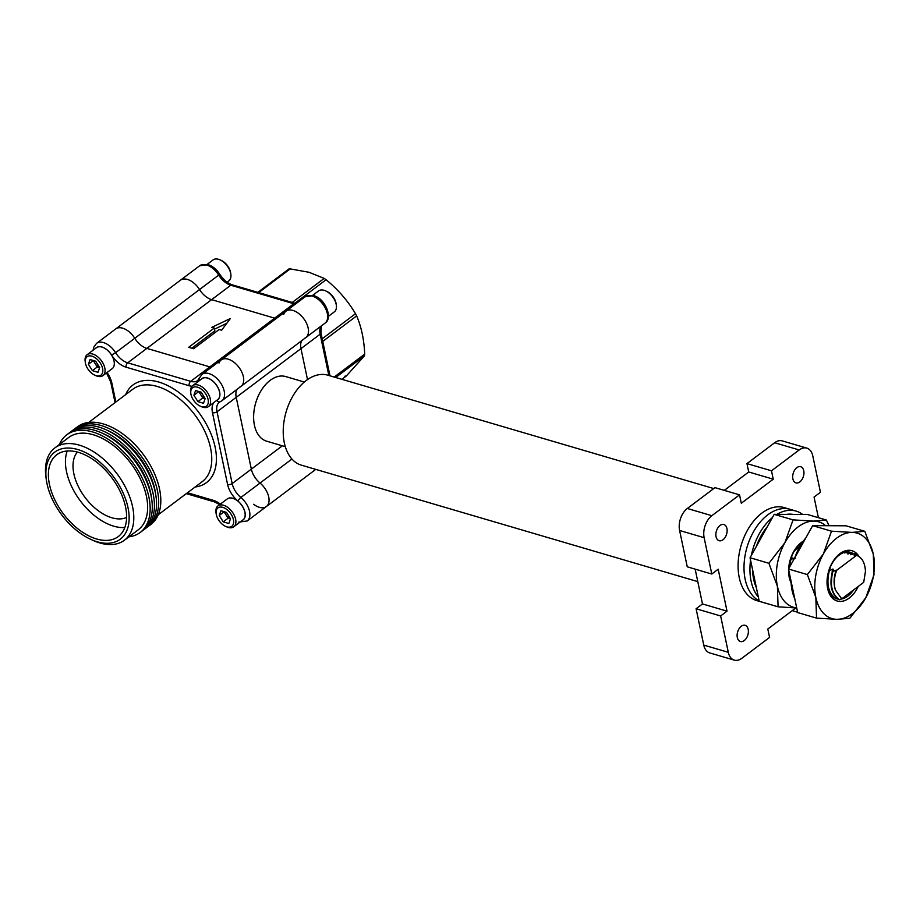 <?xml version="1.0" encoding="UTF-8"?>
<svg xmlns="http://www.w3.org/2000/svg" width="920" height="920" viewBox="0 0 920 920"><rect width="100%" height="100%" fill="white"/><g stroke="black" fill="none" stroke-linecap="round" stroke-linejoin="round"><path stroke-width="1.38" d="M292.238 302.45L324.197 278.392L309.016 272.274L289.225 268.732L257.841 292.353M334.213 377.062L364.699 354.108C364.101 339.767 361.422 327.025 356.649 315.905L322.747 341.412M322.195 338.79L355.511 313.709C347.863 300.874 338.065 289.547 326.105 279.726L294.872 303.232M344.816 376.245L346.38 375.935L341.918 379.316L346.38 375.935L364.4 355.879L335.685 377.487M192.038 386.25A19.814 11.695 53 0 1 189.152 385.733A3.3 2.093 106.4 0 1 190.693 381.328L274.631 318.159L211.623 299.655A16.514 9.741 53 0 1 199.525 289.547A16.514 9.741 -127 0 0 180.446 280.22A16.514 9.741 53 0 1 199.525 289.547A16.514 9.741 -127 0 0 211.623 299.655L274.631 318.159A16.514 9.741 -127 0 0 276.241 318.516A16.514 9.741 53 0 1 274.631 318.159L293.802 303.738L230.793 285.223L146.866 348.392L209.863 366.896A16.514 9.741 -127 0 0 211.473 367.252A16.514 9.741 53 0 1 209.863 366.896L146.866 348.392A16.514 9.741 53 0 1 134.768 338.284A16.514 9.741 -127 0 0 146.866 348.392L127.696 362.825L190.693 381.328A16.514 9.741 -127 0 0 197.673 380.546L199.145 378.396A3.3 2.484 19.2 0 0 199.559 380.489M307.498 379.569L300.978 348.611A16.514 9.741 53 0 1 301.921 340.515A16.514 9.741 -127 0 0 300.978 348.611L307.498 379.569M304.566 338.307A16.514 9.741 -127 0 0 305.808 337.594A16.514 9.741 -127 0 0 303.657 318.55A16.514 9.741 -127 0 0 285.947 311.213A16.514 9.741 -127 0 0 283.786 314.295M324.197 278.392L326.105 279.726M355.511 313.709L356.649 315.905M364.699 354.108L364.4 355.879M796.823 467.659A8.429 5.336 106.4 0 0 792.706 476.18A8.429 5.336 106.4 0 0 795.949 482.885A8.429 5.336 106.4 0 0 799.825 481.93A8.429 5.336 106.4 0 0 803.953 473.421A8.429 5.336 106.4 0 0 800.699 466.716A8.429 5.336 106.4 0 0 796.823 467.659M720.004 525.481A8.429 5.336 106.4 0 0 715.875 533.991A8.429 5.336 106.4 0 0 719.13 540.707A8.429 5.336 106.4 0 0 723.005 539.752A8.429 5.336 106.4 0 0 727.122 531.231A8.429 5.336 106.4 0 0 723.879 524.526A8.429 5.336 106.4 0 0 720.004 525.481M741.244 626.29A8.429 5.336 106.4 0 0 737.127 634.811A8.429 5.336 106.4 0 0 740.37 641.516A8.429 5.336 106.4 0 0 744.245 640.561A8.429 5.336 106.4 0 0 748.374 632.051A8.429 5.336 106.4 0 0 745.119 625.335A8.429 5.336 106.4 0 0 741.244 626.29M697.785 581.612L301.392 465.163A46.897 29.67 -73.6 0 1 283.325 427.846A46.897 29.67 -73.6 0 1 306.245 380.478A46.897 29.67 -73.6 0 1 327.819 375.187L713.782 488.566M304.301 382.041L285.66 376.556A33.683 21.309 106.4 0 0 270.158 380.362A33.683 21.309 106.4 0 0 253.69 414.391A33.683 21.309 106.4 0 0 266.673 441.197L285.303 446.671M315.755 469.384L266.374 506.541A16.514 9.741 -127 0 0 260.026 483.046A16.514 9.741 53 0 1 251.344 469.142L236.221 397.348A16.514 9.741 53 0 1 237.164 389.252A16.514 9.741 -127 0 0 236.221 397.348L251.344 469.142A16.514 9.741 -127 0 0 260.026 483.046A16.514 9.741 53 0 1 266.374 506.541A16.514 9.741 53 0 1 259.394 507.322A16.514 9.741 53 0 1 253.655 504.286M789.923 566.49L790.855 559.222L789.406 567.422M836.084 598.736C828.391 593.446 826.148 584.05 829.38 570.538L828.943 570.411C825.723 583.924 827.954 593.319 835.647 598.609L837.131 598.31M839.546 599.748C831.852 594.458 829.61 585.062 832.841 571.55L832.404 571.423C829.184 584.936 831.415 594.331 839.109 599.621L841.765 598.851L835.44 590.099C833.439 583.97 833.681 577.311 836.176 570.112L836.706 570.273C834.026 577.38 833.6 583.993 835.44 590.099M851.874 552.644L850.701 554.726L854.91 553.541L858.291 556.071M841.765 598.851L863.696 582.348L865.467 571.354C864.984 562.798 862.029 557.451 856.589 555.312L854.162 555.737L855.335 553.667M847.975 551.505L844.64 552.943L843.87 552.529M851.448 552.517L848.102 553.966L847.239 553.702L848.412 551.632M791.165 556.887L792.039 557.14L790.855 559.222M831.208 586.327L832.266 570.389L832.715 569.101L833.577 569.353L832.404 571.423M829.253 568.077L830.116 568.33M827.747 585.316L827.367 583.027M794.5 558.267L795.501 558.164M789.084 568.008L789.291 564.811M829.38 570.538L832.715 569.101M791.292 559.348L794.627 557.911M832.841 571.55L836.176 570.112M836.706 570.273L856.589 555.312M703.754 645.092L728.295 652.303A16.514 10.442 106.4 0 0 734.286 660.134L709.757 652.924A16.514 10.442 -73.6 0 1 703.754 645.092L696.095 608.752L720.636 615.963L727.019 611.156L718.186 569.216L711.793 574.034L687.263 566.823L679.604 530.483A16.514 10.442 -73.6 0 1 687.309 508.484L715.001 487.646L739.542 494.856L741.301 503.24L773.26 479.193L771.489 470.798L746.959 463.599L774.651 442.75A16.514 10.442 -73.6 0 1 782.253 440.887L806.782 448.097A16.514 10.442 106.4 0 0 799.181 449.96L774.651 442.75M711.793 574.034L704.133 537.683L679.604 530.483M734.286 660.134A16.514 10.442 106.4 0 0 741.888 658.26L769.58 637.422L767.809 629.038L795.788 607.982M771.489 470.798L799.181 449.96M305.118 296.78L313.628 295.63C325.404 298.391 333.281 318.538 324.978 323.173A16.514 9.741 -127 0 0 325.668 308.786A16.514 9.741 -127 0 0 312.098 295.998A16.514 9.741 -127 0 0 305.118 296.78L285.947 311.213A16.514 9.741 53 0 1 303.657 318.55A16.514 9.741 53 0 1 305.808 337.594L241.04 386.331A16.514 9.741 53 0 1 239.798 387.044M219.017 363.032A16.514 9.741 53 0 1 221.191 359.95A16.514 9.741 53 0 1 238.901 367.287A16.514 9.741 53 0 1 241.04 386.331A16.514 9.741 -127 0 0 241.73 371.945A16.514 9.741 -127 0 0 228.171 359.168A16.514 9.741 -127 0 0 221.191 359.95L285.947 311.213M211.807 327.347L214.256 328.072L188.692 347.311L193.602 348.749L219.167 329.509L221.617 330.234L230.345 318.527L211.807 327.347M93.081 350.232L93.667 347.346L96.519 343.39L115.69 328.957A16.514 9.741 53 0 1 134.768 338.284A16.514 9.741 -127 0 0 122.67 328.175A16.514 9.741 -127 0 0 115.69 328.957L199.617 265.788L208.127 264.638C212.727 266.156 216.579 269.33 219.673 274.137L218.695 275.114A16.514 9.741 -127 0 0 206.609 265.006A16.514 9.741 -127 0 0 199.617 265.788M226.791 323.299L214.486 329.153M214.256 328.072L214.843 330.866L191.785 348.22M687.309 508.484L711.838 515.694L739.542 494.856M728.295 652.303L720.636 615.963M797.606 612.226L792.246 610.65M818.397 517.684L814.05 497.076L820.444 492.269L812.785 455.929A16.514 10.442 106.4 0 0 806.782 448.097M711.838 515.694A16.514 10.442 106.4 0 0 704.133 537.683M696.095 608.752L702.489 603.945L695.152 569.135M724.293 490.371L748.719 471.983L746.959 463.599M748.719 471.983L773.26 479.193M702.489 603.945L727.019 611.156M799.768 546.733L794.569 550.643M97.221 541.788A54.487 32.154 -127 0 0 127.983 507.553A54.487 32.154 -127 0 0 77.774 449.535A54.487 32.154 -127 0 0 46.368 480.079A54.487 32.154 -127 0 0 91.091 539.511A54.487 32.154 -127 0 0 97.221 541.788M46.368 480.079L46 477.526A57.787 34.097 53 0 1 54.878 447.89A57.787 34.097 53 0 1 79.315 445.142A57.787 34.097 53 0 1 126.787 489.888A57.787 34.097 53 0 1 124.384 540.235A57.787 34.097 53 0 1 99.935 542.984A57.787 34.097 53 0 1 93.437 540.569L91.091 539.511M125.522 506.839A51.186 30.199 -127 0 0 95.829 461.518A51.186 30.199 -127 0 0 56.718 454.767A51.186 30.199 -127 0 0 49.473 484.495A51.186 30.199 -127 0 0 79.166 529.816A51.186 30.199 -127 0 0 118.277 536.567A51.186 30.199 -127 0 0 125.522 506.839M67.229 450.984A51.186 30.199 -127 0 0 66.516 471.672A51.186 30.199 -127 0 0 124.821 527.516M74.221 429.249A61.088 36.041 53 0 1 75.267 428.421A61.088 36.041 53 0 1 101.096 425.511A61.088 36.041 53 0 1 151.282 472.811A61.088 36.041 53 0 1 148.73 526.044A61.088 36.041 53 0 1 147.637 526.803M75.267 428.421L77.395 426.811A61.088 36.041 53 0 1 103.224 423.913A61.088 36.041 53 0 1 153.41 471.212A61.088 36.041 53 0 1 150.868 524.434L148.73 526.044M69.966 432.457A61.088 36.041 53 0 1 71.001 431.618A61.088 36.041 53 0 1 96.841 428.72A61.088 36.041 53 0 1 147.016 476.019A61.088 36.041 53 0 1 144.474 529.253A61.088 36.041 53 0 1 143.382 530.012M71.001 431.618L73.129 430.019A61.088 36.041 53 0 1 98.969 427.11A61.088 36.041 53 0 1 149.143 474.421A61.088 36.041 53 0 1 146.602 527.643L144.474 529.253M59.386 444.498A61.088 36.041 53 0 1 66.746 434.827A61.088 36.041 53 0 1 92.575 431.928A61.088 36.041 53 0 1 142.761 479.228A61.088 36.041 53 0 1 140.208 532.45A61.088 36.041 53 0 1 128.88 536.843M66.746 434.827L68.873 433.228A61.088 36.041 53 0 1 94.714 430.318A61.088 36.041 53 0 1 144.888 477.618A61.088 36.041 53 0 1 142.347 530.851L140.208 532.45M107.03 430.226A57.787 34.097 53 0 1 155.79 495.017M102.775 433.423A57.787 34.097 53 0 1 151.536 498.214M54.878 447.89L68.724 437.471A57.787 34.097 53 0 1 93.162 434.723A57.787 34.097 53 0 1 140.633 479.458A57.787 34.097 53 0 1 138.23 529.816L124.384 540.235M126.603 517.454A41.273 24.357 53 0 1 95.818 508.794A41.273 24.357 53 0 1 73.876 473.834A41.273 24.357 53 0 1 77.383 452.065M224.836 511.911A6.555 3.864 -127 0 0 226.101 514.993A6.555 3.864 -127 0 0 230.46 518.857L228.091 518.178L223.226 521.847L228.85 523.491L230.483 518.776L226.504 512.394L220.88 510.749L219.236 515.464L223.226 521.847M225.618 526.378L226.757 526.895A13.11 7.728 -127 0 0 228.229 527.436A13.11 7.728 -127 0 0 233.772 526.815L243.029 519.857A13.11 7.728 -127 0 0 243.57 508.438A13.11 7.728 -127 0 0 232.806 498.284A13.11 7.728 -127 0 0 227.263 498.916L218.005 505.873A13.11 7.728 -127 0 0 215.993 512.601L216.177 513.82A11.511 6.796 -127 0 0 225.618 526.378A11.511 6.796 -127 0 0 226.918 526.861A11.511 6.796 -127 0 0 233.415 519.627A11.511 6.796 -127 0 0 222.812 507.368A11.511 6.796 -127 0 0 216.177 513.82M233.772 526.815A13.11 7.728 -127 0 0 234.312 515.395A13.11 7.728 -127 0 0 223.548 505.252A13.11 7.728 -127 0 0 218.005 505.873M228.091 518.178L224.112 511.807L219.236 515.464M199.513 391.702A6.555 3.864 -127 0 0 200.767 394.784A6.555 3.864 -127 0 0 205.125 398.647L202.756 397.969L197.892 401.637L203.515 403.282L205.16 398.567L201.169 392.184L195.546 390.54L193.913 395.255L197.892 401.637M200.295 406.18L201.422 406.686A13.11 7.728 -127 0 0 202.894 407.238A13.11 7.728 -127 0 0 208.437 406.605L217.695 399.648A13.11 7.728 -127 0 0 218.236 388.228A13.11 7.728 -127 0 0 207.471 378.074A13.11 7.728 -127 0 0 201.928 378.706L192.683 385.664A13.11 7.728 -127 0 0 190.67 392.391L190.842 393.622A11.511 6.796 -127 0 0 200.295 406.18A11.511 6.796 -127 0 0 201.583 406.651A11.511 6.796 -127 0 0 208.081 399.429A11.511 6.796 -127 0 0 197.478 387.171A11.511 6.796 -127 0 0 190.842 393.622M208.437 406.605A13.11 7.728 -127 0 0 208.989 395.186A13.11 7.728 -127 0 0 198.225 385.043A13.11 7.728 -127 0 0 192.683 385.664M202.756 397.969L198.777 391.598L193.913 395.255M94.012 360.709A6.555 3.864 -127 0 0 95.266 363.791A6.555 3.864 -127 0 0 99.624 367.655L97.255 366.976L92.391 370.645L98.014 372.289L99.659 367.574L95.68 361.192L90.056 359.547L88.412 364.262L92.391 370.645M94.794 375.176L95.921 375.693A13.11 7.728 -127 0 0 97.393 376.234A13.11 7.728 -127 0 0 102.936 375.613L112.194 368.655A13.11 7.728 -127 0 0 112.734 357.236A13.11 7.728 -127 0 0 101.97 347.081A13.11 7.728 -127 0 0 96.427 347.714L87.181 354.671A13.11 7.728 -127 0 0 85.169 361.399L85.341 362.629A11.511 6.796 -127 0 0 94.794 375.176A11.511 6.796 -127 0 0 96.082 375.659A11.511 6.796 -127 0 0 102.58 368.425A11.511 6.796 -127 0 0 91.977 356.178A11.511 6.796 -127 0 0 85.341 362.629M102.936 375.613A13.11 7.728 -127 0 0 103.488 364.193A13.11 7.728 -127 0 0 92.724 354.05A13.11 7.728 -127 0 0 87.181 354.671M97.255 366.976L93.276 360.605L88.412 364.262M207.149 264.385L213.049 259.946A13.11 7.728 53 0 1 220.064 259.865A13.11 7.728 53 0 1 230.828 274.171A13.11 7.728 53 0 1 230.828 277.299A13.11 7.728 53 0 1 228.815 280.887L227.09 282.187M220.064 259.865L221.202 260.383A11.511 6.796 53 0 1 230.655 272.941L230.828 274.171M312.65 295.377L318.55 290.938A13.11 7.728 53 0 1 325.565 290.869A13.11 7.728 53 0 1 336.329 305.164A13.11 7.728 53 0 1 336.329 308.292A13.11 7.728 53 0 1 334.316 311.88L328.417 316.319M325.565 290.869L326.703 291.375A11.511 6.796 53 0 1 336.156 303.933L336.329 305.164M802.654 514.476A48.484 30.671 106.4 0 0 796.041 511.072L790.119 509.335A48.484 30.671 106.4 0 0 767.809 514.809A48.484 30.671 106.4 0 1 790.119 509.335L784.196 507.598A48.484 30.671 106.4 0 0 761.886 513.072A48.484 30.671 106.4 0 0 738.196 562.051A48.484 30.671 106.4 0 0 756.872 600.633L768.706 604.106A48.484 30.671 106.4 0 0 769.959 604.428M767.809 514.809A48.484 30.671 106.4 0 0 744.349 560.786A48.484 30.671 106.4 0 0 759.149 600.886A48.484 30.671 106.4 0 1 744.349 560.786A48.484 30.671 106.4 0 1 767.809 514.809M761.564 601.967A48.484 30.671 106.4 0 0 762.795 602.37A48.484 30.671 106.4 0 1 761.564 601.967M796.041 511.072A48.484 30.671 106.4 0 0 776.974 514.36M772.386 517.603A48.484 30.671 106.4 0 0 751.352 555.415M750.559 560.13A48.484 30.671 106.4 0 0 758.344 597.091M767.487 603.704A48.484 30.671 106.4 0 0 768.706 604.106M788.601 569.491A26.208 16.583 106.4 0 0 789.21 577.288A26.208 16.583 106.4 0 0 791.108 582.82M790.947 580.612A24.242 15.341 -73.6 0 1 789.452 576.035A24.242 15.341 -73.6 0 1 788.877 570.768M793.132 514.429A44.539 28.186 106.4 0 0 786.496 514.406M767.326 526.688A44.539 28.186 106.4 0 0 756.401 546.33M752.583 569.733A44.539 28.186 106.4 0 0 753.641 579.221A44.539 28.186 106.4 0 0 756.32 587.477M788.923 568.295A24.242 15.341 -73.6 0 1 802.206 542.765M774.203 514.349L750.053 557.738L768.901 563.281L784.875 542.731L793.051 519.88L813.602 521.099L826.367 520.03L807.519 514.498L790.855 514.418L774.203 514.349L793.051 519.88M828.92 525.435L826.367 520.03M796.72 608.005L778.078 606.809L777.388 586.189L768.901 563.281M750.053 557.738L759.23 601.278L778.078 606.809M803.367 541.098A26.208 16.583 106.4 0 0 788.635 568.801M825.55 525.607A44.539 28.186 106.4 0 0 813.602 521.099A44.539 28.186 106.4 0 0 784.875 542.731A44.539 28.186 106.4 0 0 777.388 586.189A44.539 28.186 106.4 0 0 796.708 607.924M858.969 556.473A26.208 16.583 106.4 0 0 837.108 556.14A26.208 16.583 106.4 0 0 827.666 588.593A26.208 16.583 106.4 0 0 841.018 601.415A26.208 16.583 106.4 0 0 858.245 586.454M853.564 589.973A24.242 15.341 -73.6 0 1 841.168 599.092M838.293 599.15A24.242 15.341 -73.6 0 1 836.717 598.828A24.242 15.341 -73.6 0 1 836.234 598.667M833.945 597.505A24.242 15.341 -73.6 0 1 827.908 587.339A24.242 15.341 -73.6 0 1 827.712 576.322M831.588 525.722A44.539 28.186 106.4 0 0 824.952 525.699M805.782 537.993A44.539 28.186 106.4 0 0 794.857 557.623M791.039 581.026A44.539 28.186 106.4 0 0 792.097 590.513A44.539 28.186 106.4 0 0 794.776 598.782M829.081 570.446A24.242 15.341 -73.6 0 1 850.39 552.299A24.242 15.341 -73.6 0 1 853.737 554.035M812.659 525.642L788.509 569.031L807.357 574.574L823.331 554.024L831.507 531.185L852.058 532.404L864.823 531.323L845.974 525.791L812.659 525.642L831.507 531.185M807.357 574.574L815.844 597.482A44.539 28.186 106.4 0 0 837.085 619.332L816.534 618.113L815.844 597.482A44.539 28.186 106.4 0 1 823.331 554.024A44.539 28.186 106.4 0 1 852.058 532.404A44.539 28.186 106.4 0 1 873.31 554.242A44.539 28.186 106.4 0 1 865.823 597.701L849.85 618.263L837.085 619.332A44.539 28.186 106.4 0 0 865.823 597.701L874 574.862L873.31 554.242L864.823 531.323M788.509 569.031L797.686 612.57L816.534 618.113M290.662 268.548L258.692 292.606M328.854 375.486L320.148 334.19L217.039 411.78L232.173 483.563A16.514 9.741 -127 0 0 240.856 497.478L291.939 459.034M96.519 343.39A16.514 9.741 53 0 1 103.5 342.596A16.514 9.741 53 0 1 115.598 352.705L218.695 275.114A16.514 9.741 53 0 0 230.793 285.223A3.3 2.093 106.4 0 1 232.323 284.855C227.631 283.348 223.422 279.772 219.673 274.137M295.412 304.094A16.514 9.741 53 0 1 293.802 303.738A3.3 2.093 106.4 0 1 295.32 303.358L232.323 284.855M321.425 325.841L320.93 332.787A3.3 1.656 168.1 0 1 320.148 334.19A16.514 9.741 53 0 1 321.103 326.082M282.359 445.809L232.173 483.563A3.3 1.656 168.1 0 1 227.585 484.449L212.462 412.666A19.814 11.695 53 0 1 213.934 402.477M125.637 394.634A61.088 36.041 53 0 1 158.827 382.065A61.088 36.041 53 0 1 212.623 438.173A61.088 36.041 53 0 1 195.132 486.99M158.217 514.774L202.342 481.562A57.787 34.097 -127 0 0 204.757 431.204A57.787 34.097 -127 0 0 157.286 386.457A57.787 34.097 -127 0 0 132.848 389.206L88.722 422.418M199.145 378.396L202.009 374.382A16.514 9.741 53 0 1 209.001 373.589A16.514 9.741 53 0 1 222.559 386.377A16.514 9.741 53 0 1 221.869 400.763L241.04 386.331M242.247 520.444A13.213 7.797 -127 0 0 238.015 501.135A3.3 0.977 -50.1 0 1 240.856 497.478A16.514 9.741 53 0 1 247.204 520.973L266.374 506.541M219.937 401.822A16.514 9.741 -127 0 0 219.386 402.19A16.514 9.741 -127 0 0 217.039 411.78A3.3 1.656 168.1 0 1 212.462 412.666M111.63 355.085L115.598 352.705A16.514 9.741 -127 0 0 127.696 362.825A3.3 2.093 106.4 0 0 126.155 367.218A19.814 11.695 53 0 1 111.63 355.085A13.213 7.797 -127 0 0 95.657 348.289M238.015 501.135A19.814 11.695 53 0 1 227.585 484.449M216.913 400.234A13.213 7.797 -127 0 0 216.039 384.491A13.213 7.797 -127 0 0 201.158 379.293M189.152 385.733L126.155 367.218M107.053 372.519A19.814 11.695 53 0 1 111.872 383.111L115.851 402.005M187.473 492.752L213.302 500.342A19.814 11.695 53 0 1 220.351 504.114M111.872 383.111A3.3 1.656 168.1 0 1 110.768 382.191L106.536 372.91M213.302 500.342A3.3 2.093 106.4 0 0 214.509 501.906L186.311 493.626M220.627 401.476A3.3 2.633 -112.9 0 1 220.179 401.741A3.3 2.633 -112.9 0 1 216.786 400.338M324.978 323.173L305.808 337.594M295.32 303.358L296.113 303.565M329.992 375.82L320.93 332.787M202.009 374.382L221.191 359.95M115.069 402.592L110.768 382.191M219.386 402.19L221.869 400.763M214.509 501.906L219.73 504.574M238.705 522.134L247.204 520.973"/></g></svg>
